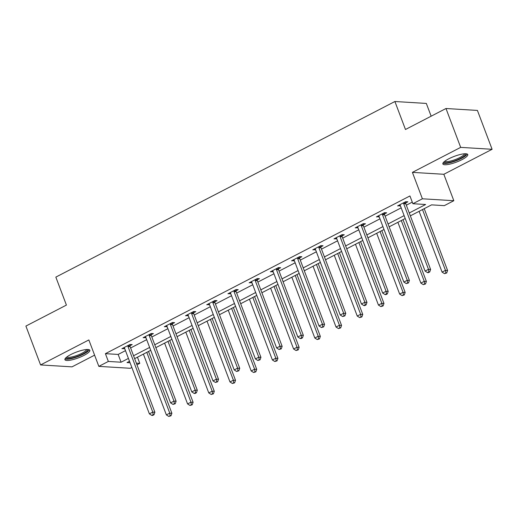 <?xml version="1.0" encoding="UTF-8"?>
<svg xmlns="http://www.w3.org/2000/svg" width="518" height="518" viewBox="0 0 518 518"><rect width="100%" height="100%" fill="white"/><g stroke="black" fill="none" stroke-linecap="round" stroke-linejoin="round"><path stroke-width="0.78" d="M84 355.387A13.319 3.056 159.3 0 0 89.828 350.278A13.319 3.056 159.3 0 0 70.746 354.577A13.319 3.056 159.3 0 0 64.918 359.693A13.319 3.056 159.3 0 0 84 355.387M461.939 159.654A13.319 3.056 159.3 0 0 467.767 154.539A13.319 3.056 159.3 0 0 448.685 158.845A13.319 3.056 159.3 0 0 442.858 163.953A13.319 3.056 159.3 0 0 461.939 159.654M137.451 357.187L139.782 363.358L136.979 364.808M131.844 367.469L130.264 368.285L98.834 366.368L108.346 361.441L121.089 362.218L128.425 358.417M431.151 116.194L426.327 103.432L394.897 101.509L55.84 277.111L66.414 305.089L25.9 326.075L40.585 364.937L72.015 366.854L94.6 355.16M394.897 101.509L405.471 129.494L445.985 108.508L477.415 110.431L492.1 149.294L460.67 147.371L412.406 172.371L422.39 198.795L453.826 200.712L444.308 205.646L431.565 204.863L410.353 215.851M412.406 172.371L443.835 174.288L492.1 149.294M443.835 174.288L453.826 200.712M445.985 108.508L460.67 147.371M409.265 212.969L425.621 204.5L412.878 203.723L409.939 195.953L105.413 353.665L118.156 354.441L125.486 350.647M130.62 347.986L146.698 339.666M151.826 337.004L167.903 328.677M173.038 326.023L189.109 317.696M194.244 315.035L210.321 306.714M215.456 304.053L231.527 295.726M236.661 293.071L252.739 284.745M257.867 282.083L273.944 273.763M279.079 271.102L295.15 262.775M300.285 260.12L316.362 251.793M321.497 249.132L337.568 240.812M342.702 238.15L358.773 229.824M363.908 227.169L379.985 218.842M385.12 216.181L401.191 207.86M406.326 205.199L412.27 202.124M405.691 202.946L407.893 201.806L405.769 201.677L397.61 205.905L400.375 205.698M384.479 213.934L386.681 212.794L384.557 212.658L376.398 216.887L379.17 216.679M363.273 224.916L365.475 223.776L363.351 223.646L355.193 227.868L357.957 227.667M342.068 235.897L344.263 234.758L342.139 234.628L333.987 238.856L336.752 238.649M320.856 246.885L323.057 245.746L320.933 245.61L312.775 249.838L315.546 249.631M299.65 257.867L301.852 256.727L299.728 256.598L291.569 260.819L294.334 260.619M278.438 268.848L280.639 267.709L278.516 267.579L270.357 271.808L273.128 271.6M257.232 279.837L259.434 278.697L257.31 278.561L249.152 282.789L251.923 282.582M236.027 290.818L238.222 289.679L236.098 289.549L227.946 293.771L230.711 293.57M214.815 301.8L217.016 300.66L214.892 300.531L206.734 304.759L209.505 304.552M193.609 312.788L195.81 311.648L193.687 311.512L185.528 315.74L188.293 315.533M172.397 323.769L174.598 322.63L172.475 322.5L164.323 326.722L167.087 326.521M151.191 334.751L153.393 333.611L151.269 333.482L143.11 337.71L145.882 337.503M129.986 345.739L132.181 344.593L130.057 344.464L121.905 348.692L124.67 348.485M98.834 366.368L88.85 339.938L40.585 364.937M105.413 353.665L108.346 361.441M412.878 203.723L422.39 198.795M129.513 361.299L127.039 362.581L130.063 362.768M136.351 363.15L139.782 363.358M405.218 218.512L389.141 226.832M384.006 229.493L367.935 237.82M362.801 240.475L346.73 248.802M341.595 251.463L325.518 259.783M320.383 262.445L304.312 270.772M299.177 273.426L283.1 281.753M277.972 284.414L261.894 292.735M256.76 295.396L240.689 303.723M235.554 306.378L219.477 314.704M214.342 317.366L198.271 325.686M193.136 328.347L177.059 336.674M171.931 339.329L155.853 347.656M150.719 350.317L134.648 358.637M133.56 355.762L149.631 347.436M154.765 344.774L170.843 336.454M175.971 333.793L192.048 325.466M197.183 322.811L213.254 314.484M218.389 311.823L234.466 303.503M239.601 300.841L255.672 292.515M260.807 289.86L276.884 281.533M282.012 278.872L298.09 270.551M303.224 267.89L319.295 259.563M324.43 256.909L340.507 248.582M345.642 245.921L361.713 237.6M366.848 234.939L382.919 226.612M388.053 223.957L404.131 215.63M118.156 354.441L121.089 362.218M399.346 205.005L399.734 206.034M378.134 215.987L378.522 217.016M356.928 226.968L357.316 227.998M335.722 237.956L336.111 238.986M314.51 248.938L314.899 249.967M293.305 259.919L293.693 260.949M272.092 270.908L272.481 271.937M250.887 281.889L251.275 282.919M229.681 292.871L230.07 293.9M208.469 303.859L208.858 304.888M187.263 314.84L187.652 315.87M166.051 325.822L166.44 326.852M144.846 336.81L145.234 337.84M123.64 347.792L124.029 348.821M403.567 202.816L403.574 203.088A1.709 1.483 -86.5 0 0 403.69 203.716L428.483 269.321L425.084 271.076L400.291 205.478A1.709 1.483 -86.5 0 0 399.974 204.947L399.812 204.765M405.665 201.729L405.698 203.218A1.709 1.483 -86.5 0 0 405.814 203.846L430.607 269.451L428.483 269.321L428.859 271.905L427.499 272.61L428.354 272.662L429.713 271.956L428.859 271.905M429.713 271.956L430.607 269.451M425.084 271.076L427.499 272.61M419.101 211.318L442.074 272.118L445.467 270.357L447.591 270.487L424.236 208.663M445.849 272.947L444.489 273.646L446.697 272.999L445.849 272.947L445.467 270.357L422.5 209.563M444.489 273.646L442.074 272.118M447.591 270.487L446.697 272.999M465.507 153.742A11.525 2.642 -20.7 0 1 461.175 158.035A11.525 2.642 -20.7 0 1 449.76 162.296A11.525 2.642 -20.7 0 1 444.023 161.862M444.755 161.253A10.671 2.448 159.3 0 0 449.844 161.202A10.671 2.448 159.3 0 0 464.562 153.768M442.942 163.164A13.228 3.037 159.3 0 0 449.009 162.93A13.228 3.037 159.3 0 0 467.178 154.001M87.568 349.475A11.525 2.642 -20.7 0 1 82.634 354.092A11.525 2.642 -20.7 0 1 71.678 358.061A11.525 2.642 -20.7 0 1 66.084 357.595M66.816 356.993A10.671 2.448 159.3 0 0 81.915 353.289A10.671 2.448 159.3 0 0 86.623 349.508M65.003 358.896A13.228 3.037 159.3 0 0 83.489 354.144A13.228 3.037 159.3 0 0 89.238 349.741M382.355 213.798L382.362 214.07A1.709 1.483 -86.5 0 0 382.485 214.705L407.271 280.303L403.872 282.064L379.085 216.459A1.709 1.483 -86.5 0 0 378.768 215.935L378.6 215.747M384.453 212.717L384.485 214.199A1.709 1.483 -86.5 0 0 384.609 214.834L409.395 280.432L407.271 280.303L407.653 282.893L406.293 283.592L408.501 282.945L407.653 282.893M408.501 282.945L409.395 280.432M403.872 282.064L406.293 283.592M361.15 224.786L361.156 225.052A1.709 1.483 -86.5 0 0 361.279 225.686L386.065 291.284L382.666 293.046L357.88 227.447A1.709 1.483 -86.5 0 0 357.562 226.916L357.394 226.729M363.248 223.698L363.28 225.188A1.709 1.483 -86.5 0 0 363.396 225.816L388.189 291.414L386.065 291.284L386.447 293.874L385.088 294.58L385.936 294.632L387.296 293.926L386.447 293.874M387.296 293.926L388.189 291.414M382.666 293.046L385.088 294.58M397.889 222.306L420.862 283.1L424.261 281.339L426.385 281.468L403.023 219.645M424.643 283.929L423.284 284.635L425.492 283.981L424.643 283.929L424.261 281.339L401.288 220.545M423.284 284.635L420.862 283.1M426.385 281.468L425.492 283.981M376.683 233.288L399.656 294.082L403.056 292.327L405.18 292.456L381.818 230.633M403.438 294.91L402.078 295.616L404.286 294.962L403.438 294.91L403.056 292.327L380.082 231.527M402.078 295.616L399.656 294.082M405.18 292.456L404.286 294.962M339.944 235.768L339.944 236.04A1.709 1.483 -86.5 0 0 340.067 236.668L364.853 302.272L361.454 304.027L336.668 238.429A1.709 1.483 -86.5 0 0 336.35 237.898L336.182 237.717M342.035 234.68L342.068 236.169A1.709 1.483 -86.5 0 0 342.191 236.797L366.977 302.402L364.853 302.272L365.235 304.856L363.876 305.562L364.724 305.614L366.084 304.908L365.235 304.856M366.084 304.908L366.977 302.402M361.454 304.027L363.876 305.562M318.732 246.749L318.738 247.021A1.709 1.483 -86.5 0 0 318.861 247.656L343.648 313.254L340.248 315.015L315.462 249.411A1.709 1.483 -86.5 0 0 315.145 248.886L314.976 248.698M320.83 245.668L320.862 247.151A1.709 1.483 -86.5 0 0 320.985 247.785L345.771 313.384L343.648 313.254L344.03 315.844L342.67 316.543L344.878 315.896L344.03 315.844M344.878 315.896L345.771 313.384M340.248 315.015L342.67 316.543M297.526 257.737L297.533 258.003A1.709 1.483 -86.5 0 0 297.649 258.637L322.442 324.236L319.043 325.997L294.25 260.399A1.709 1.483 -86.5 0 0 293.933 259.868L293.771 259.68M299.624 256.65L299.657 258.132A1.709 1.483 -86.5 0 0 299.773 258.767L324.566 324.365L322.442 324.236L322.818 326.826L321.464 327.531L323.672 326.877L322.818 326.826M323.672 326.877L324.566 324.365M319.043 325.997L321.464 327.531M355.471 244.269L378.444 305.07L381.844 303.308L383.967 303.438L360.606 241.615M382.226 305.898L380.866 306.598L383.074 305.95L382.226 305.898L381.844 303.308L358.87 242.515M380.866 306.598L378.444 305.07M383.967 303.438L383.074 305.95M334.265 255.257L357.239 316.051L360.638 314.29L362.762 314.42L339.4 252.596M361.02 316.88L359.66 317.586L361.868 316.932L361.02 316.88L360.638 314.29L337.665 253.496M359.66 317.586L357.239 316.051M362.762 314.42L361.868 316.932M313.06 266.239L336.033 327.033L339.432 325.278L341.55 325.408L318.194 263.584M339.808 327.862L338.448 328.567L340.663 327.913L339.808 327.862L339.432 325.278L316.459 264.478M338.448 328.567L336.033 327.033M341.55 325.408L340.663 327.913M291.848 277.221L314.821 338.021L318.22 336.26L320.344 336.389L296.982 274.566M318.602 338.85L317.243 339.549L319.451 338.901L318.602 338.85L318.22 336.26L295.247 275.466M317.243 339.549L314.821 338.021M320.344 336.389L319.451 338.901M270.642 288.209L293.615 349.002L297.015 347.241L299.139 347.371L275.777 285.547M297.397 349.831L296.037 350.537L298.245 349.883L297.397 349.831L297.015 347.241L274.041 286.448M296.037 350.537L293.615 349.002M299.139 347.371L298.245 349.883M249.436 299.19L272.403 359.984L275.803 358.229L277.926 358.359L254.565 296.536M276.185 360.813L274.825 361.519L277.033 360.865L276.185 360.813L275.803 358.229L252.829 297.429M274.825 361.519L272.403 359.984M277.926 358.359L277.033 360.865M228.224 310.172L251.198 370.972L254.597 369.211L256.721 369.34L233.359 307.517M254.979 371.801L253.619 372.5L255.827 371.853L254.979 371.801L254.597 369.211L231.624 308.417M253.619 372.5L251.198 370.972M256.721 369.34L255.827 371.853M207.019 321.16L229.992 381.954L233.391 380.193L235.515 380.322L212.153 318.499M233.767 382.783L232.407 383.488L234.622 382.834L233.767 382.783L233.391 380.193L210.418 319.399M232.407 383.488L229.992 381.954M235.515 380.322L234.622 382.834M185.807 332.142L208.78 392.935L212.179 391.174L214.303 391.31L190.941 329.48M212.561 393.764L211.202 394.47L213.41 393.816L212.561 393.764L212.179 391.174L189.206 330.38M211.202 394.47L208.78 392.935M214.303 391.31L213.41 393.816M276.314 268.719L276.321 268.991A1.709 1.483 -86.5 0 0 276.444 269.619L301.23 335.217L297.831 336.978L273.044 271.38A1.709 1.483 -86.5 0 0 272.727 270.849L272.559 270.668M278.412 267.631L278.444 269.12A1.709 1.483 -86.5 0 0 278.567 269.748L303.354 335.353L301.23 335.217L301.612 337.807L300.252 338.513L301.1 338.565L302.46 337.859L301.612 337.807M302.46 337.859L303.354 335.353M297.831 336.978L300.252 338.513M255.109 279.701L255.115 279.973A1.709 1.483 -86.5 0 0 255.238 280.607L280.024 346.205L276.625 347.966L251.839 282.362A1.709 1.483 -86.5 0 0 251.521 281.837L251.353 281.65M257.206 278.619L257.239 280.102A1.709 1.483 -86.5 0 0 257.362 280.737L282.148 346.335L280.024 346.205L280.406 348.789L279.047 349.495L281.255 348.847L280.406 348.789M281.255 348.847L282.148 346.335M276.625 347.966L279.047 349.495M233.903 290.689L233.903 290.954A1.709 1.483 -86.5 0 0 234.026 291.589L258.812 357.187L255.419 358.948L230.627 293.35A1.709 1.483 -86.5 0 0 230.309 292.819L230.147 292.631M235.994 289.601L236.027 291.084A1.709 1.483 -86.5 0 0 236.15 291.718L260.936 357.316L258.812 357.187L259.194 359.777L257.834 360.483L260.049 359.829L259.194 359.777M260.049 359.829L260.936 357.316M255.419 358.948L257.834 360.483M212.691 301.67L212.697 301.942A1.709 1.483 -86.5 0 0 212.82 302.57L237.607 368.168L234.207 369.93L209.421 304.331A1.709 1.483 -86.5 0 0 209.104 303.801L208.935 303.619M214.789 300.582L214.821 302.072A1.709 1.483 -86.5 0 0 214.944 302.7L239.73 368.304L237.607 368.168L237.989 370.758L236.629 371.464L238.837 370.81L237.989 370.758M238.837 370.81L239.73 368.304M234.207 369.93L236.629 371.464M191.485 312.652L191.492 312.924A1.709 1.483 -86.5 0 0 191.608 313.558L216.401 379.157L213.002 380.918L188.215 315.313A1.709 1.483 -86.5 0 0 187.892 314.789L187.73 314.601M193.583 311.571L193.615 313.053A1.709 1.483 -86.5 0 0 193.732 313.688L218.525 379.286L216.401 379.157L216.783 381.74L215.423 382.446L217.631 381.798L216.783 381.74M217.631 381.798L218.525 379.286M213.002 380.918L215.423 382.446M170.273 323.64L170.28 323.905A1.709 1.483 -86.5 0 0 170.403 324.54L195.189 390.138L191.789 391.899L167.003 326.301A1.709 1.483 -86.5 0 0 166.686 325.77L166.518 325.582M172.371 322.552L172.403 324.035A1.709 1.483 -86.5 0 0 172.526 324.669L197.313 390.268L195.189 390.138L195.571 392.728L194.211 393.434L195.059 393.486L196.419 392.78L195.571 392.728M196.419 392.78L197.313 390.268M191.789 391.899L194.211 393.434M149.067 334.622L149.074 334.893A1.709 1.483 -86.5 0 0 149.197 335.522L173.983 401.12L170.584 402.881L145.798 337.283A1.709 1.483 -86.5 0 0 145.48 336.752L145.312 336.57M151.165 333.534L151.198 335.023A1.709 1.483 -86.5 0 0 151.321 335.651L176.107 401.256L173.983 401.12L174.365 403.71L173.006 404.416L175.214 403.762L174.365 403.71M175.214 403.762L176.107 401.256M170.584 402.881L173.006 404.416M164.601 343.123L187.574 403.923L190.974 402.162L193.097 402.292L169.736 340.468M191.356 404.746L189.996 405.452L192.204 404.804L191.356 404.746L190.974 402.162L168 341.368M189.996 405.452L187.574 403.923M193.097 402.292L192.204 404.804M127.862 345.603L127.868 345.875A1.709 1.483 -86.5 0 0 127.985 346.51L152.778 412.108L149.378 413.869L124.585 348.264A1.709 1.483 -86.5 0 0 124.268 347.74L124.106 347.552M129.96 344.522L129.992 346.005A1.709 1.483 -86.5 0 0 130.109 346.639L154.895 412.237L152.778 412.108L153.153 414.691L151.793 415.397L152.648 415.449L154.008 414.743L153.153 414.691M154.008 414.743L154.895 412.237M149.378 413.869L151.793 415.397M143.395 354.111L166.369 414.905L169.762 413.144L171.885 413.273L148.524 351.45M170.144 415.734L168.784 416.44L170.992 415.786L170.144 415.734L169.762 413.144L146.795 352.35M168.784 416.44L166.369 414.905M171.885 413.273L170.992 415.786M403.574 203.088L405.698 203.218M403.69 203.716L405.814 203.846M382.362 214.07L384.485 214.199M382.485 214.705L384.609 214.834M361.156 225.052L363.28 225.188M361.279 225.686L363.396 225.816M339.944 236.04L342.068 236.169M340.067 236.668L342.191 236.797M318.738 247.021L320.862 247.151M318.861 247.656L320.985 247.785M297.533 258.003L299.657 258.132M297.649 258.637L299.773 258.767M276.321 268.991L278.444 269.12M276.444 269.619L278.567 269.748M255.115 279.973L257.239 280.102M255.238 280.607L257.362 280.737M233.903 290.954L236.027 291.084M234.026 291.589L236.15 291.718M212.697 301.942L214.821 302.072M212.82 302.57L214.944 302.7M191.492 312.924L193.615 313.053M191.608 313.558L193.732 313.688M170.28 323.905L172.403 324.035M170.403 324.54L172.526 324.669M149.074 334.893L151.198 335.023M149.197 335.522L151.321 335.651M127.868 345.875L129.992 346.005M127.985 346.51L130.109 346.639"/></g></svg>
